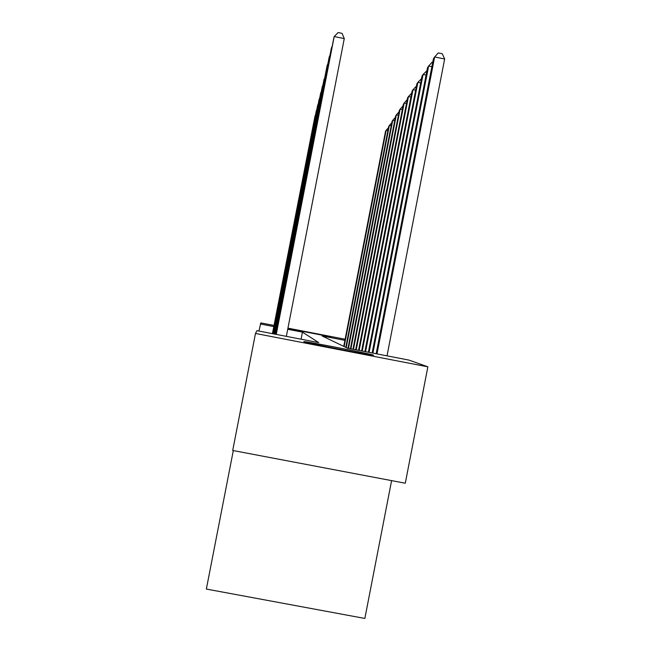 <?xml version="1.0" encoding="UTF-8"?>
<svg xmlns="http://www.w3.org/2000/svg" width="651" height="651" viewBox="0 0 651 651"><rect width="100%" height="100%" fill="white"/><g stroke="black" fill="none" stroke-linecap="round" stroke-linejoin="round"><path stroke-width="0.98" d="M303.862 341.677C301.389 340.392 371.33 353.941 373.373 355.137L373.438 355.169C377.556 356.781 305.27 342.8 303.952 341.726L303.862 341.677M289.231 328.788L330.798 336.852L289.231 328.788M391.593 480.625L364.853 618.45L206.351 589.065L233.31 450.582M344.9 340.367L322.074 335.94L347.52 348.195L409.007 360.109L427.862 366.822L255.485 333.458L256.909 330.651L318.746 342.621L302.446 332.132L287.726 329.284M255.485 333.458L232.708 450.468L405.28 483.221L427.862 366.822M258.935 331.042L260.848 322.904L274.014 325.451M287.945 328.153L345.12 339.244M273.794 326.582L260.31 323.962M301.071 339.204L302.446 332.132M315.019 116.033L272.468 333.662M315.076 115.715L272.419 333.654M344.135 346.568L386.157 130.306L385.53 131.25L343.736 346.373M387.89 130.656L386.157 130.306L388.46 127.71M316.313 110.768L272.72 333.711M316.378 110.434L272.663 333.703M317.68 105.218L272.981 333.76M317.745 104.868L272.924 333.751M319.128 99.351L273.257 333.817M319.193 98.976L273.2 333.8M346.218 347.569L389.371 125.448L388.712 126.44L345.787 347.365M391.202 125.814L389.371 125.448L391.804 122.705M348.456 348.375L392.756 120.313L392.065 121.363L347.984 348.285M394.701 120.704L392.756 120.313L395.336 117.424M350.897 348.855L396.345 114.885L395.613 116L350.401 348.757M398.396 115.3L396.345 114.885L399.071 111.834M320.658 93.134L273.558 333.873M320.731 92.735L273.493 333.857M353.485 349.351L400.145 109.14L399.364 110.32L352.956 349.253M402.318 109.58L400.145 109.14L403.034 105.91M322.278 86.534L273.868 333.93M322.367 86.119L273.811 333.922M324.011 79.528L274.209 333.996M324.092 79.08L274.136 333.987M325.85 72.058L274.559 334.069M325.939 71.586L274.486 334.053M327.819 64.099L274.942 334.142M327.917 63.595L327.095 65.67L274.86 334.126M329.919 55.579L275.349 334.223M330.024 55.042L329.146 57.255L275.267 334.207M356.227 349.88L404.173 103.045L403.351 104.298L355.666 349.774M406.484 103.517L404.173 103.045L407.233 99.66M359.149 350.45L408.454 96.576L407.575 97.902L358.546 350.336M410.919 97.072L408.454 96.576L411.684 93.109M362.249 351.052L413.011 89.675L412.075 91.091L361.614 350.93M415.639 90.204L413.011 89.675L416.428 86.135M365.569 351.695L417.877 82.319L416.876 83.833L364.885 351.556M420.684 82.889L417.877 82.319L421.498 78.698M369.109 352.378L423.077 74.458L422.011 76.069L368.385 352.24M426.088 75.06L423.077 74.458L426.926 70.747M332.173 46.449L275.78 334.305M332.287 45.871L331.343 48.247L275.69 334.288M372.909 353.111L428.651 66.028L427.504 67.761L372.128 352.964M431.882 66.679L428.651 66.028L432.166 62.105L432.744 62.227M286.35 336.347L344.273 38.604L334.199 36.554L276.252 334.394M344.273 38.604L342.1 33.364L338.081 32.55L334.199 36.554L333.703 38.58L276.154 334.378M387.028 355.845L444.649 59.005L434.64 56.971L433.403 58.834L376.148 353.737M376.986 353.9L434.64 56.971L438.269 52.926L442.265 53.74L444.649 59.005"/></g></svg>
